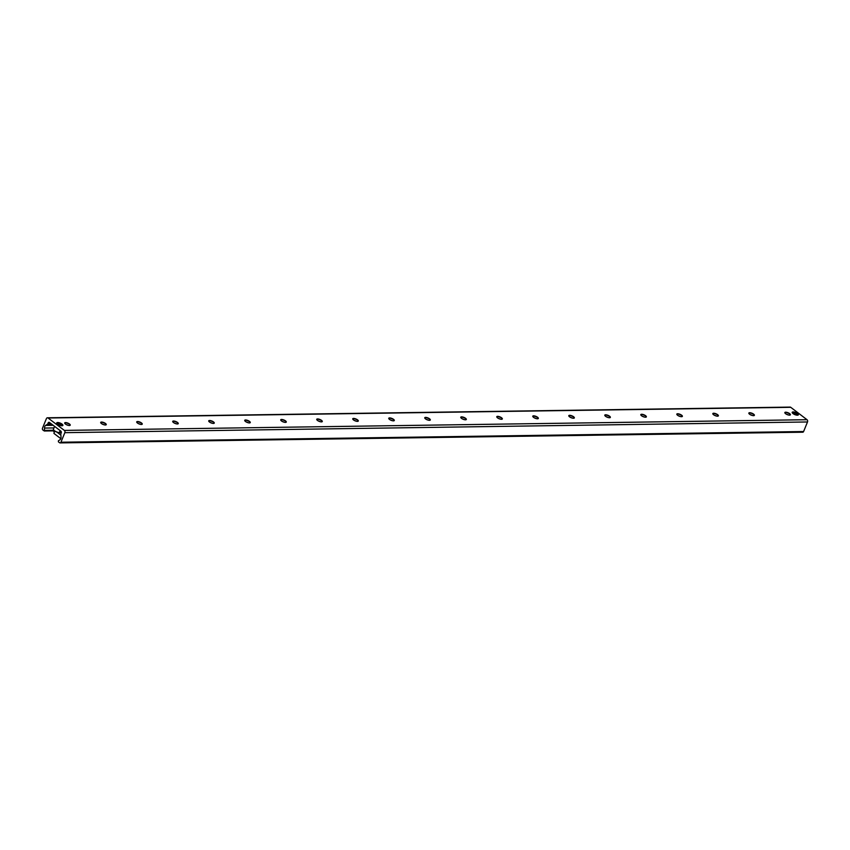 <?xml version="1.0" encoding="UTF-8"?>
<svg xmlns="http://www.w3.org/2000/svg" width="850" height="850" viewBox="0 0 850 850"><rect width="100%" height="100%" fill="white"/><g stroke="black" fill="none" stroke-linecap="round" stroke-linejoin="round"><path stroke-width="1.27" d="M797.523 413.525A3.326 1.126 -157.8 0 1 798.352 414.821A3.326 1.126 -157.8 0 1 794.846 414.609A3.326 1.126 -157.8 0 1 792.2 412.303A3.326 1.126 -157.8 0 1 794.325 412.08A3.326 1.126 -157.8 0 1 797.523 413.525M62.061 424.118A3.326 1.126 -157.8 0 1 62.889 425.404A3.326 1.126 -157.8 0 1 59.383 425.191A3.326 1.126 -157.8 0 1 56.727 422.896A3.326 1.126 -157.8 0 1 58.852 422.663A3.326 1.126 -157.8 0 1 62.061 424.118M788.354 414.981A5.684 1.923 22.2 0 0 786.186 414.099M784.826 412.686A2.996 1.009 -157.8 0 1 785.071 412.537A2.996 1.009 -157.8 0 1 789.544 413.908A2.996 1.009 -157.8 0 1 790.234 414.651A2.996 1.009 -157.8 0 1 790.309 414.928M789.65 413.642A2.996 1.009 -157.8 0 1 790.394 414.8A2.996 1.009 -157.8 0 1 787.238 414.609A2.996 1.009 -157.8 0 1 784.847 412.537A2.996 1.009 -157.8 0 1 786.76 412.335A2.996 1.009 -157.8 0 1 789.65 413.642M752.346 415.491A5.684 1.923 22.2 0 0 750.178 414.609M748.818 413.206A2.996 1.009 -157.8 0 1 749.062 413.058A2.996 1.009 -157.8 0 1 753.536 414.418A2.996 1.009 -157.8 0 1 754.226 415.172A2.996 1.009 -157.8 0 1 754.301 415.438M753.642 414.163A2.996 1.009 -157.8 0 1 754.386 415.321A2.996 1.009 -157.8 0 1 751.23 415.129A2.996 1.009 -157.8 0 1 748.839 413.058A2.996 1.009 -157.8 0 1 750.752 412.856A2.996 1.009 -157.8 0 1 753.642 414.163M716.338 416.011A5.684 1.923 22.2 0 0 714.17 415.129M712.81 413.716A2.996 1.009 -157.8 0 1 713.054 413.578A2.996 1.009 -157.8 0 1 717.528 414.938A2.996 1.009 -157.8 0 1 718.218 415.692A2.996 1.009 -157.8 0 1 718.293 415.958M717.634 414.683A2.996 1.009 -157.8 0 1 718.378 415.841A2.996 1.009 -157.8 0 1 715.222 415.65A2.996 1.009 -157.8 0 1 712.831 413.578A2.996 1.009 -157.8 0 1 714.744 413.376A2.996 1.009 -157.8 0 1 717.634 414.683M680.329 416.532A5.684 1.923 22.2 0 0 678.162 415.65M676.802 414.237A2.996 1.009 -157.8 0 1 677.046 414.099A2.996 1.009 -157.8 0 1 681.519 415.459A2.996 1.009 -157.8 0 1 682.21 416.203A2.996 1.009 -157.8 0 1 682.284 416.479M681.626 415.193A2.996 1.009 -157.8 0 1 682.369 416.362A2.996 1.009 -157.8 0 1 679.214 416.16A2.996 1.009 -157.8 0 1 676.823 414.099A2.996 1.009 -157.8 0 1 678.736 413.897A2.996 1.009 -157.8 0 1 681.626 415.193M644.321 417.053A5.684 1.923 22.2 0 0 642.154 416.171M640.794 414.757A2.996 1.009 -157.8 0 1 641.038 414.609A2.996 1.009 -157.8 0 1 645.511 415.979A2.996 1.009 -157.8 0 1 646.202 416.723A2.996 1.009 -157.8 0 1 646.276 416.999M645.617 415.714A2.996 1.009 -157.8 0 1 646.361 416.872A2.996 1.009 -157.8 0 1 643.206 416.681A2.996 1.009 -157.8 0 1 640.815 414.619A2.996 1.009 -157.8 0 1 642.727 414.407A2.996 1.009 -157.8 0 1 645.617 415.714M608.313 417.573A5.684 1.923 22.2 0 0 606.146 416.691M604.786 415.278A2.996 1.009 -157.8 0 1 605.03 415.129A2.996 1.009 -157.8 0 1 609.503 416.5A2.996 1.009 -157.8 0 1 610.194 417.244A2.996 1.009 -157.8 0 1 610.268 417.509M609.609 416.234A2.996 1.009 -157.8 0 1 610.353 417.392A2.996 1.009 -157.8 0 1 607.197 417.201A2.996 1.009 -157.8 0 1 604.807 415.129A2.996 1.009 -157.8 0 1 606.719 414.928A2.996 1.009 -157.8 0 1 609.609 416.234M572.305 418.083A5.684 1.923 22.2 0 0 570.138 417.201M568.778 415.788A2.996 1.009 -157.8 0 1 569.022 415.65A2.996 1.009 -157.8 0 1 573.495 417.01A2.996 1.009 -157.8 0 1 574.186 417.764A2.996 1.009 -157.8 0 1 574.26 418.03M573.601 416.755A2.996 1.009 -157.8 0 1 574.345 417.913A2.996 1.009 -157.8 0 1 571.189 417.722A2.996 1.009 -157.8 0 1 568.799 415.65A2.996 1.009 -157.8 0 1 570.711 415.448A2.996 1.009 -157.8 0 1 573.601 416.755M536.297 418.604A5.684 1.923 22.2 0 0 534.129 417.722M532.769 416.309A2.996 1.009 -157.8 0 1 533.014 416.171A2.996 1.009 -157.8 0 1 537.487 417.531A2.996 1.009 -157.8 0 1 538.178 418.274A2.996 1.009 -157.8 0 1 538.252 418.551M537.593 417.276A2.996 1.009 -157.8 0 1 538.337 418.434A2.996 1.009 -157.8 0 1 535.181 418.243A2.996 1.009 -157.8 0 1 532.791 416.171A2.996 1.009 -157.8 0 1 534.703 415.969A2.996 1.009 -157.8 0 1 537.593 417.276M500.289 419.124A5.684 1.923 22.2 0 0 498.121 418.243M496.761 416.829A2.996 1.009 -157.8 0 1 497.006 416.691A2.996 1.009 -157.8 0 1 501.479 418.051A2.996 1.009 -157.8 0 1 502.169 418.795A2.996 1.009 -157.8 0 1 502.244 419.071M501.585 417.786A2.996 1.009 -157.8 0 1 502.329 418.954A2.996 1.009 -157.8 0 1 499.173 418.752A2.996 1.009 -157.8 0 1 496.783 416.691A2.996 1.009 -157.8 0 1 498.695 416.479A2.996 1.009 -157.8 0 1 501.585 417.786M464.281 419.645A5.684 1.923 22.2 0 0 462.113 418.763M460.753 417.35A2.996 1.009 -157.8 0 1 460.998 417.201A2.996 1.009 -157.8 0 1 465.471 418.572A2.996 1.009 -157.8 0 1 466.161 419.316A2.996 1.009 -157.8 0 1 466.236 419.592M465.577 418.306A2.996 1.009 -157.8 0 1 466.321 419.464A2.996 1.009 -157.8 0 1 463.165 419.273A2.996 1.009 -157.8 0 1 460.774 417.212A2.996 1.009 -157.8 0 1 462.687 416.999A2.996 1.009 -157.8 0 1 465.577 418.306M428.272 420.166A5.684 1.923 22.2 0 0 426.105 419.284M424.745 417.871A2.996 1.009 -157.8 0 1 424.989 417.722A2.996 1.009 -157.8 0 1 429.462 419.092A2.996 1.009 -157.8 0 1 430.153 419.836A2.996 1.009 -157.8 0 1 430.228 420.102M429.569 418.827A2.996 1.009 -157.8 0 1 430.312 419.985A2.996 1.009 -157.8 0 1 427.157 419.794A2.996 1.009 -157.8 0 1 424.766 417.722A2.996 1.009 -157.8 0 1 426.679 417.52A2.996 1.009 -157.8 0 1 429.569 418.827M392.264 420.676A5.684 1.923 22.2 0 0 390.097 419.794M388.737 418.381A2.996 1.009 -157.8 0 1 388.981 418.243A2.996 1.009 -157.8 0 1 393.454 419.603A2.996 1.009 -157.8 0 1 394.156 420.357A2.996 1.009 -157.8 0 1 394.219 420.623M393.561 419.348A2.996 1.009 -157.8 0 1 394.304 420.506A2.996 1.009 -157.8 0 1 391.149 420.314A2.996 1.009 -157.8 0 1 388.758 418.243A2.996 1.009 -157.8 0 1 390.671 418.041A2.996 1.009 -157.8 0 1 393.561 419.348M356.256 421.196A5.684 1.923 22.2 0 0 354.089 420.314M352.729 418.901A2.996 1.009 -157.8 0 1 352.973 418.763A2.996 1.009 -157.8 0 1 357.446 420.123A2.996 1.009 -157.8 0 1 358.147 420.867A2.996 1.009 -157.8 0 1 358.211 421.143M357.553 419.868A2.996 1.009 -157.8 0 1 358.296 421.026A2.996 1.009 -157.8 0 1 355.141 420.835A2.996 1.009 -157.8 0 1 352.75 418.763A2.996 1.009 -157.8 0 1 354.663 418.561A2.996 1.009 -157.8 0 1 357.553 419.868M320.248 421.717A5.684 1.923 22.2 0 0 318.081 420.835M316.721 419.422A2.996 1.009 -157.8 0 1 316.965 419.284A2.996 1.009 -157.8 0 1 321.438 420.644A2.996 1.009 -157.8 0 1 322.139 421.388A2.996 1.009 -157.8 0 1 322.214 421.664M321.544 420.378A2.996 1.009 -157.8 0 1 322.288 421.547A2.996 1.009 -157.8 0 1 319.132 421.345A2.996 1.009 -157.8 0 1 316.742 419.284A2.996 1.009 -157.8 0 1 318.654 419.071A2.996 1.009 -157.8 0 1 321.544 420.378M284.24 422.237A5.684 1.923 22.2 0 0 282.072 421.356M280.712 419.942A2.996 1.009 -157.8 0 1 280.957 419.794A2.996 1.009 -157.8 0 1 285.43 421.164A2.996 1.009 -157.8 0 1 286.131 421.908A2.996 1.009 -157.8 0 1 286.206 422.184M285.536 420.899A2.996 1.009 -157.8 0 1 286.28 422.057A2.996 1.009 -157.8 0 1 283.124 421.866A2.996 1.009 -157.8 0 1 280.734 419.794A2.996 1.009 -157.8 0 1 282.646 419.592A2.996 1.009 -157.8 0 1 285.536 420.899M248.232 422.748A5.684 1.923 22.2 0 0 246.064 421.866M244.704 420.463A2.996 1.009 -157.8 0 1 244.949 420.314A2.996 1.009 -157.8 0 1 249.422 421.674A2.996 1.009 -157.8 0 1 250.123 422.429A2.996 1.009 -157.8 0 1 250.197 422.694M249.528 421.419A2.996 1.009 -157.8 0 1 250.272 422.578A2.996 1.009 -157.8 0 1 247.116 422.386A2.996 1.009 -157.8 0 1 244.736 420.314A2.996 1.009 -157.8 0 1 246.649 420.112A2.996 1.009 -157.8 0 1 249.528 421.419M212.224 423.268A5.684 1.923 22.2 0 0 210.056 422.386M208.696 420.973A2.996 1.009 -157.8 0 1 208.941 420.835A2.996 1.009 -157.8 0 1 213.414 422.195A2.996 1.009 -157.8 0 1 214.115 422.949A2.996 1.009 -157.8 0 1 214.189 423.215M213.52 421.94A2.996 1.009 -157.8 0 1 214.264 423.098A2.996 1.009 -157.8 0 1 211.108 422.907A2.996 1.009 -157.8 0 1 208.728 420.835A2.996 1.009 -157.8 0 1 210.641 420.633A2.996 1.009 -157.8 0 1 213.52 421.94M176.216 423.789A5.684 1.923 22.2 0 0 174.048 422.907M172.688 421.494A2.996 1.009 -157.8 0 1 172.933 421.356A2.996 1.009 -157.8 0 1 177.406 422.716A2.996 1.009 -157.8 0 1 178.107 423.459A2.996 1.009 -157.8 0 1 178.181 423.736M177.512 422.461A2.996 1.009 -157.8 0 1 178.256 423.619A2.996 1.009 -157.8 0 1 175.1 423.428A2.996 1.009 -157.8 0 1 172.72 421.356A2.996 1.009 -157.8 0 1 174.633 421.154A2.996 1.009 -157.8 0 1 177.512 422.461M140.208 424.309A5.684 1.923 22.2 0 0 138.04 423.428M136.68 422.014A2.996 1.009 -157.8 0 1 136.924 421.876A2.996 1.009 -157.8 0 1 141.398 423.236A2.996 1.009 -157.8 0 1 142.099 423.98A2.996 1.009 -157.8 0 1 142.173 424.256M141.504 422.971A2.996 1.009 -157.8 0 1 142.248 424.129A2.996 1.009 -157.8 0 1 139.092 423.938A2.996 1.009 -157.8 0 1 136.712 421.876A2.996 1.009 -157.8 0 1 138.624 421.664A2.996 1.009 -157.8 0 1 141.504 422.971M104.199 424.83A5.684 1.923 22.2 0 0 102.032 423.948M100.672 422.535A2.996 1.009 -157.8 0 1 100.916 422.386A2.996 1.009 -157.8 0 1 105.389 423.757A2.996 1.009 -157.8 0 1 106.091 424.501A2.996 1.009 -157.8 0 1 106.165 424.777M105.496 423.491A2.996 1.009 -157.8 0 1 106.239 424.649A2.996 1.009 -157.8 0 1 103.084 424.458A2.996 1.009 -157.8 0 1 100.704 422.386A2.996 1.009 -157.8 0 1 102.616 422.184A2.996 1.009 -157.8 0 1 105.496 423.491M68.191 425.34A5.684 1.923 22.2 0 0 66.024 424.458M64.664 423.056A2.996 1.009 -157.8 0 1 64.908 422.907A2.996 1.009 -157.8 0 1 69.381 424.267A2.996 1.009 -157.8 0 1 70.082 425.021A2.996 1.009 -157.8 0 1 70.157 425.287M69.488 424.012A2.996 1.009 -157.8 0 1 70.231 425.17A2.996 1.009 -157.8 0 1 67.076 424.979A2.996 1.009 -157.8 0 1 64.696 422.907A2.996 1.009 -157.8 0 1 66.608 422.705A2.996 1.009 -157.8 0 1 69.488 424.012M802.273 432.044A1.328 0.978 -90.8 0 0 803.601 431.534L807.5 421.972A1.657 1.222 -90.8 0 0 807.022 419.709L790.734 407.309A1.657 1.222 -90.8 0 0 790.117 407.097L47.451 417.786A1.657 1.222 89.2 0 1 48.068 417.998L64.356 430.408A1.657 1.222 89.2 0 1 64.834 432.671L60.934 442.223A1.328 0.978 89.2 0 1 59.606 442.733L58.384 441.809L58.395 440.799L59.936 439.79A2.656 1.955 -90.8 0 0 61.019 437.134L60.807 434.424A1.328 0.978 89.2 0 1 60.924 433.638L61.211 432.947A1.328 0.978 -90.8 0 0 60.828 431.131L49.47 422.482A1.328 0.978 -90.8 0 0 48.131 422.992L47.855 423.683A1.328 0.978 89.2 0 1 47.419 424.235L45.624 425.414A2.656 1.955 -90.8 0 0 44.54 428.071L44.317 431.003L42.883 430.004A1.328 0.978 89.2 0 1 42.5 428.198L46.399 418.636A1.657 1.222 89.2 0 1 47.451 417.786M60.807 438.653L53.911 433.394L54.751 431.046M54.124 431.524L53.369 430.939L53.996 431.832M53.699 430.111L53.369 430.939M60.86 435.126L56.992 432.172M792.519 412.919L792.381 412.973A2.996 1.009 -157.8 0 1 792.519 412.919A2.996 1.009 -157.8 0 1 796.992 414.29A2.996 1.009 -157.8 0 1 797.693 415.034A2.996 1.009 -157.8 0 1 797.746 415.172M53.571 429.803A3.825 1.296 22.2 0 0 59.203 432.682L59.872 431.364L60.552 431.354L60.042 432.608L59.468 432.363M59.203 432.682L59.362 432.618A3.995 1.349 -157.8 0 1 55.25 431.237A3.995 1.349 -157.8 0 1 53.454 429.165L54.591 426.381M61.126 431.481L60.849 432.172A3.995 1.349 -157.8 0 1 60.042 432.608L59.872 432.671M57.056 423.513L56.918 423.555A2.996 1.009 -157.8 0 1 57.056 423.513A2.996 1.009 -157.8 0 1 61.529 424.873A2.996 1.009 -157.8 0 1 62.231 425.616A2.996 1.009 -157.8 0 1 62.284 425.754M64.356 430.408L807.022 419.709M64.834 432.671L807.5 421.972M48.068 417.998L790.734 407.309M44.721 430.387L53.646 430.259M44.54 428.071L53.954 427.933M45.624 425.414L53.167 425.308M47.419 424.235L51.68 424.171M47.855 423.683L50.989 423.64M48.131 422.992L50.097 422.96M60.934 442.223L803.601 431.534M44.317 431.003L53.391 430.876M60.095 442.903L802.761 432.214M59.245 432.703C55.473 431.8 53.55 430.621 53.454 429.165M60.849 432.172L59.946 432.692"/></g></svg>
